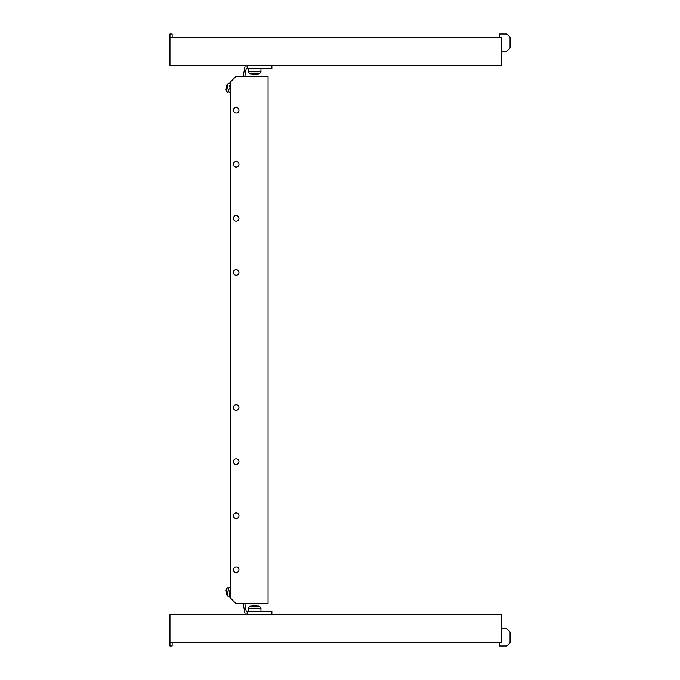 <?xml version="1.0" encoding="UTF-8"?>
<svg xmlns="http://www.w3.org/2000/svg" width="680" height="680" viewBox="0 0 680 680"><rect width="100%" height="100%" fill="white"/><g stroke="black" fill="none" stroke-linecap="round" stroke-linejoin="round"><path stroke-width="1.02" d="M236.164 572.586A2.813 2.813 0 0 1 233.35 569.772A2.813 2.813 0 0 1 236.164 566.958A2.813 2.813 0 0 1 238.969 569.772A2.813 2.813 0 0 1 236.164 572.586M236.164 518.517A2.813 2.813 0 0 1 233.35 515.703A2.813 2.813 0 0 1 236.164 512.899A2.813 2.813 0 0 1 238.969 515.703A2.813 2.813 0 0 1 236.164 518.517M236.164 464.457A2.813 2.813 0 0 1 233.35 461.644A2.813 2.813 0 0 1 236.164 458.83A2.813 2.813 0 0 1 238.969 461.644A2.813 2.813 0 0 1 236.164 464.457M236.164 410.388A2.813 2.813 0 0 1 233.35 407.583A2.813 2.813 0 0 1 236.164 404.77A2.813 2.813 0 0 1 238.969 407.583A2.813 2.813 0 0 1 236.164 410.388M238.969 110.228A2.813 2.813 0 0 1 236.164 113.041A2.813 2.813 0 0 1 233.35 110.228A2.813 2.813 0 0 1 236.164 107.415A2.813 2.813 0 0 1 238.969 110.228M238.969 164.296A2.813 2.813 0 0 1 236.164 167.101A2.813 2.813 0 0 1 233.35 164.296A2.813 2.813 0 0 1 236.164 161.483A2.813 2.813 0 0 1 238.969 164.296M238.969 218.356A2.813 2.813 0 0 1 236.164 221.17A2.813 2.813 0 0 1 233.35 218.356A2.813 2.813 0 0 1 236.164 215.543A2.813 2.813 0 0 1 238.969 218.356M238.969 272.416A2.813 2.813 0 0 1 236.164 275.23A2.813 2.813 0 0 1 233.35 272.416A2.813 2.813 0 0 1 236.164 269.611A2.813 2.813 0 0 1 238.969 272.416M235.62 603.288L268.056 603.288L268.056 76.712L235.62 76.712L230.214 82.118L230.214 597.881L235.62 603.288M172.133 37.247L172.133 34L169.966 34L169.966 65.356L501.381 65.356L501.381 37.247L169.966 37.247M501.381 51.297L506.787 51.297L510.034 48.059L510.034 37.247L506.787 34L499.213 34L499.213 37.247M250.444 606.169L249.075 606.883A1.623 1.623 0 0 0 248.2 608.328L248.2 611.396L248.2 608.328A1.623 1.623 0 0 1 249.075 606.883L250.444 606.169A1.623 1.623 0 0 1 251.192 605.99A1.623 1.623 0 0 0 250.444 606.169L258.714 606.169L260.083 606.883A1.623 1.623 0 0 1 260.958 608.328L260.958 611.396M251.957 605.99L257.185 605.99M257.966 605.99A1.623 1.623 0 0 1 258.714 606.169M254.813 605.99L252.203 605.99M172.133 642.753L172.133 646L169.966 646L169.966 614.644L501.381 614.644L501.381 642.753L169.966 642.753M501.381 628.702L506.787 628.702L510.034 631.941L510.034 642.753L506.787 646L499.213 646L499.213 642.753M251.957 74.009L257.014 74.009M257.185 74.009L257.966 74.009A1.623 1.623 0 0 0 258.714 73.831L260.083 73.117A1.623 1.623 0 0 0 260.958 71.672L260.958 68.603M248.2 71.672A1.623 1.623 0 0 0 249.075 73.117L250.444 73.831A1.623 1.623 0 0 0 251.192 74.009A1.623 1.623 0 0 1 250.444 73.831L249.075 73.117A1.623 1.623 0 0 1 248.2 71.672L248.2 68.603L248.2 71.672L260.958 71.672M252.203 74.009L254.346 74.009M257.966 74.009L257.201 74.009M227.655 84.286L226.891 84.822L225.989 89.904L226.525 90.669L227.851 84.32M227.945 92.514L226.601 91.383L226.941 89.445L227.97 83.64L229.619 83.036M230.214 83.793L230.052 88.001L228.37 90.142L229.22 92.735C227.596 92.454 227.596 92.454 229.22 92.735C227.596 92.454 227.596 92.454 229.22 92.735L230.214 92.913M271.881 65.356L271.881 68.603L247.571 68.603L247.571 66.98L244.851 66.98L243.134 76.712M246.432 76.712L244.851 76.313L246.211 68.603L247.571 68.603M247.554 65.356L247.571 66.98M230.885 83.257C229.262 82.977 229.262 82.977 230.885 83.257C229.262 82.977 229.262 82.977 230.885 83.257M229.202 85.408L230.214 88.026M225.989 590.096L226.891 595.178L227.655 595.714L226.721 589.296L225.989 590.096L226.525 589.331M229.619 596.963L227.97 596.36L226.601 588.616L227.945 587.486L226.601 588.616M230.885 596.742C229.262 597.023 229.262 597.023 230.885 596.742C229.262 597.023 229.262 597.023 230.885 596.742M230.214 587.087L229.22 587.265C227.596 587.545 227.596 587.545 229.22 587.265C227.596 587.545 227.596 587.545 229.22 587.265C227.876 589.126 228.149 590.699 230.052 592L229.202 594.592L230.214 596.207M228.386 588.982L228.531 588.506M271.881 614.644L271.881 611.396L247.571 611.396L247.571 613.02L244.851 613.02L243.134 603.288M247.571 611.396L246.211 611.396L244.851 603.687L246.432 603.288M247.554 614.644L247.571 613.02M230.214 591.974L228.37 589.858M260.083 606.883L249.075 606.883M260.958 608.328L248.2 608.328M250.444 73.831L258.714 73.831M249.075 73.117L260.083 73.117M226.891 595.178L227.851 595.68"/></g></svg>
